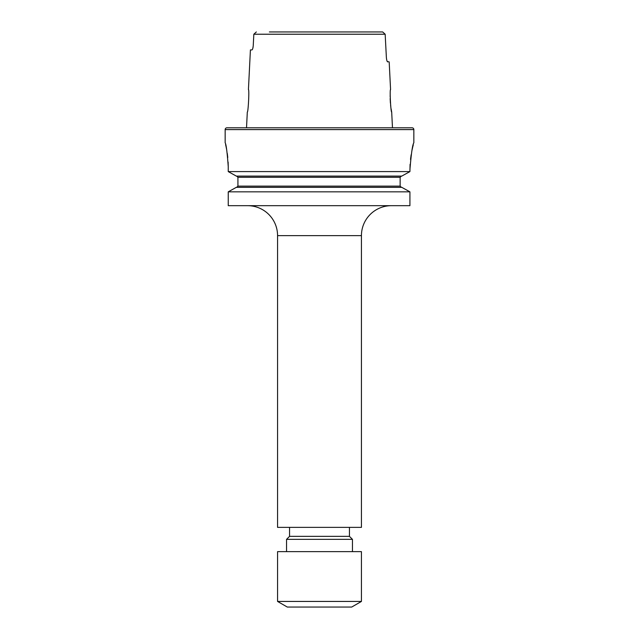 <?xml version="1.0" encoding="UTF-8"?>
<svg xmlns="http://www.w3.org/2000/svg" width="639" height="639" viewBox="0 0 639 639"><rect width="100%" height="100%" fill="white"/><g stroke="black" fill="none" stroke-linecap="round" stroke-linejoin="round"><path stroke-width="0.96" d="M361.434 235.631L277.566 235.631L277.566 527.375L361.434 527.375L361.434 235.631A29.953 29.953 0 0 1 391.387 205.678M277.566 235.631A29.953 29.953 0 0 0 247.612 205.678M248.427 89.612C249.434 88.957 248.22 112.791 247.309 112.073C248.22 112.783 249.434 88.949 248.427 89.612L250.416 49.922L251.91 49.922C252.549 49.674 252.996 48.181 253.252 45.433L253.835 34.226L385.165 34.226L382.665 31.95L369.614 31.95M387.306 61.568L389.183 61.903L390.573 89.612C389.566 88.941 390.78 112.791 391.691 112.073L391.1 108.814M390.836 107.104L390.597 105.187M390.397 103.063L390.165 98.662M390.157 96.569L390.205 94.628M410.078 164.327L409.918 171.595L401.755 176.1L409.918 171.595L228.243 171.595L236.326 176.1L228.243 171.595L228.243 166.739C227.196 152.17 226.166 144.182 225.152 142.777L225.152 129.597A1.797 1.797 0 0 1 226.949 127.8M409.918 169.734C411.252 153.344 412.562 144.358 413.848 142.777L413.848 129.597A1.797 1.797 0 0 0 412.059 127.8L226.941 127.8M247.309 112.073L246.518 127.8L392.482 127.8L391.691 112.073M387.697 61.903C387.074 61.663 386.627 60.162 386.371 57.414L385.165 34.226M277.566 601.435L287.294 607.05L351.706 607.05L361.434 601.435L361.434 551.641L277.566 551.641L277.566 601.435L361.434 601.435M352.448 551.641L352.448 539.356L286.552 539.356L286.552 551.641M286.552 539.356L289.547 536.361L349.453 536.361L352.448 539.356M349.453 536.361L349.453 527.375M289.547 536.361L289.547 527.375M236.326 187.331L228.243 191.836L409.918 191.836L401.755 187.331L409.918 191.836L409.918 205.678L228.243 205.678L228.243 191.836L236.326 187.331L401.755 187.331M236.67 176.1L237.924 177.299L236.67 176.1M237.924 186.133L236.67 187.331L237.924 186.133L237.924 177.299L400.142 177.299L401.404 176.1L400.142 177.299L400.142 186.133L401.404 187.331L400.142 186.133L237.924 186.133M413.281 144.837L412.666 147.282M412.642 147.393L411.907 150.652M411.157 154.726L410.51 159.391M225.599 144.606L226.086 146.778M226.102 146.882L226.685 149.806M227.276 153.424L227.772 157.506M228.123 162.09L228.243 166.739M236.326 176.1L401.755 176.1M269.386 31.95L382.665 31.95M256.335 31.95L253.835 34.226M252.908 47.949L253.06 47.182M253.068 47.15L253.252 45.433M386.922 60.689L387.298 61.56M225.152 129.597L413.848 129.597"/></g></svg>
